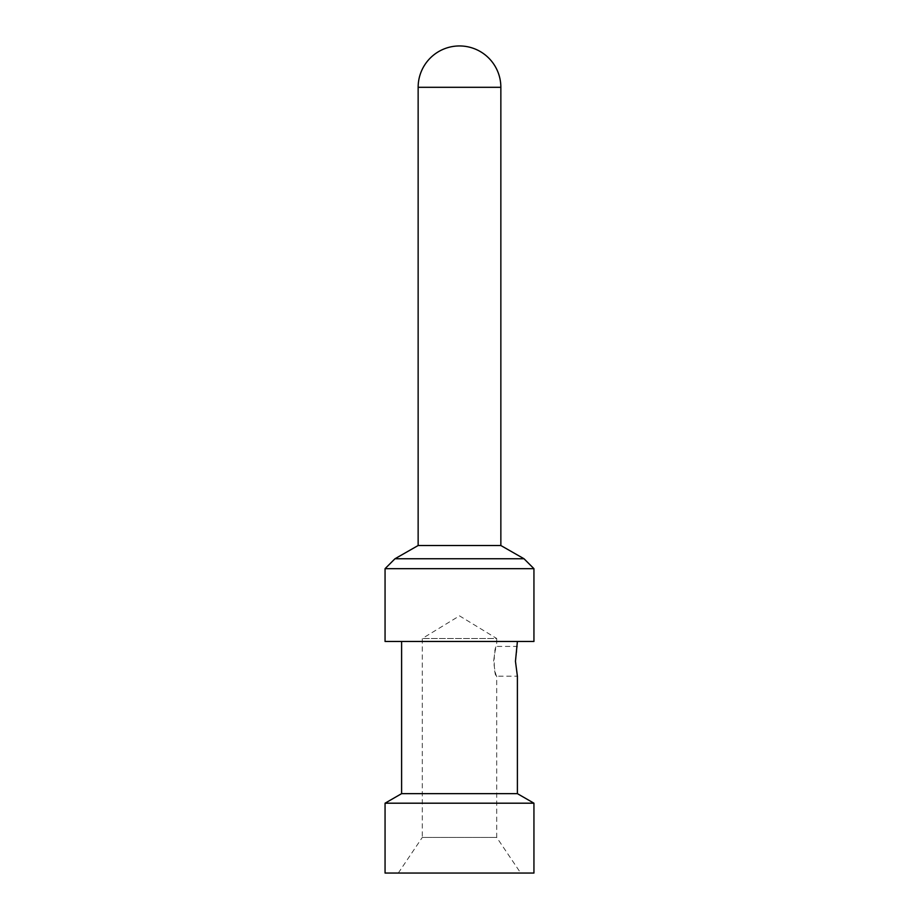 <?xml version="1.0" encoding="UTF-8"?>
<svg xmlns="http://www.w3.org/2000/svg" width="919" height="919" viewBox="0 0 919 919"><rect width="100%" height="100%" fill="white"/><g stroke="black" fill="none" stroke-linecap="round" stroke-linejoin="round"><path stroke-width="0.69" stroke-dasharray="4.59 3.45" d="M500.855 545.518L418.145 545.518M524.014 558.752L394.986 558.752M533.939 568.677L385.061 568.677M533.939 641.462L385.061 641.462M517.397 641.462L401.603 641.462L517.397 641.462M401.603 793.648L517.397 793.648M398.295 873.05L422.281 837.439L496.719 837.439L422.281 837.439L422.281 638.51L459.5 615.856L496.719 638.51L422.281 638.51L496.719 638.51L496.719 646.425L517.397 646.425L515.456 661.312L517.397 676.2L496.719 676.2C493.377 677.119 493.377 645.506 496.719 646.425C495.72 647.309 494.686 652.272 493.618 661.312C494.686 670.353 495.72 675.316 496.719 676.2L496.719 837.439L520.705 873.05L398.295 873.05L520.705 873.05M533.939 803.195L385.061 803.195M533.939 873.05L385.061 873.05M500.855 87.305L418.145 87.305"/><path stroke-width="1.38" d="M500.855 87.305A41.355 41.355 0 0 0 459.5 45.95A41.355 41.355 0 0 0 418.145 87.305L500.855 87.305L500.855 545.518L418.145 545.518L394.986 558.752L524.014 558.752L500.855 545.518M394.986 558.752L385.061 568.677L533.939 568.677L524.014 558.752M385.061 568.677L385.061 641.462L533.939 641.462L533.939 568.677M517.397 793.648L401.603 793.648L385.061 803.195L533.939 803.195L517.397 793.648L517.397 676.2L515.456 661.312L517.397 641.462M385.061 803.195L385.061 873.05L533.939 873.05L533.939 803.195M418.145 87.305L418.145 545.518M401.603 641.462L401.603 793.648"/></g></svg>

